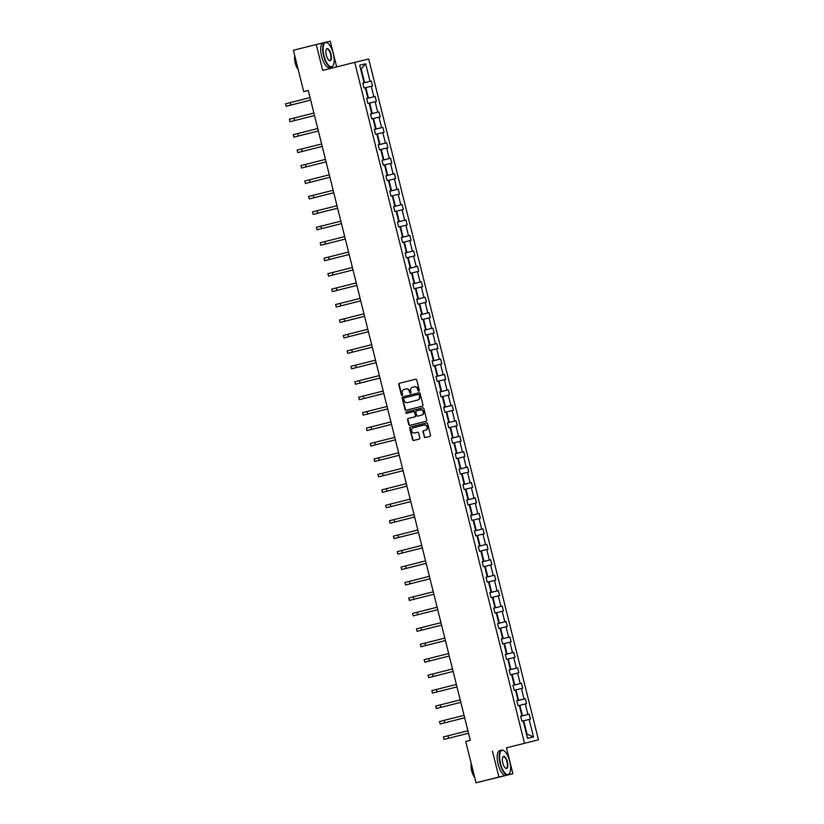 <?xml version="1.0" encoding="UTF-8"?>
<svg xmlns="http://www.w3.org/2000/svg" width="824" height="824" viewBox="0 0 824 824"><rect width="100%" height="100%" fill="white"/><g stroke="black" fill="none" stroke-linecap="round" stroke-linejoin="round"><path stroke-width="1.24" d="M418.839 391.122A0.7 0.649 -103.4 0 0 419.303 390.288L416.728 379.967A0.999 0.927 -103.4 0 0 415.595 379.215L399.424 383.284A0.999 0.927 -103.4 0 0 398.764 384.478L401.339 394.799A0.7 0.649 -103.4 0 0 402.143 395.324A0.7 0.649 -103.4 0 0 402.596 394.49L402.267 393.151A3.203 2.966 -103.4 0 1 404.368 389.319L405.717 388.979A3.203 2.966 -103.4 0 1 409.363 391.369L409.693 392.698A0.7 0.649 -103.4 0 0 410.486 393.223A0.7 0.649 -103.4 0 0 410.949 392.389L410.62 391.05A3.203 2.966 -103.4 0 1 412.711 387.218L414.06 386.878A3.203 2.966 -103.4 0 1 417.706 389.268L418.046 390.607A0.7 0.649 -103.4 0 0 418.839 391.122L418.839 391.122M424.175 436.792A0.999 0.927 -103.4 0 0 425.308 437.544L429.84 436.401A0.999 0.927 -103.4 0 0 430.499 435.206L427.646 423.732A0.999 0.927 -103.4 0 0 426.513 422.99L410.342 427.048A0.999 0.927 -103.4 0 0 409.683 428.253L412.546 439.717A0.999 0.927 -103.4 0 0 413.679 440.459L419.159 439.089A0.999 0.927 -103.4 0 0 419.818 437.884L418.592 432.981A0.999 0.927 -103.4 0 0 417.459 432.229L414.74 432.919A2.678 2.472 -103.4 0 0 414.74 432.919A2.678 2.472 -103.4 0 1 411.681 430.911A2.678 2.472 -103.4 0 1 413.442 427.718L424.082 425.04A2.678 2.472 -103.4 0 0 424.082 425.04A2.678 2.472 -103.4 0 1 427.131 427.059A2.678 2.472 -103.4 0 1 425.38 430.241L423.598 430.684A0.999 0.927 -103.4 0 0 422.949 431.889L424.545 436.699A0.999 0.927 -103.4 0 0 425.596 437.472M492.443 751.169L498.901 777.053L476.025 782.8L512.899 773.726L506.441 747.842L538.463 739.798L506.441 747.842M323.245 42.869L316.262 44.527L322.709 70.411L354.732 62.356L524.466 743.114M316.262 44.527L293.385 50.274L303.696 91.598L308.279 90.506M476.025 782.8L465.725 741.476L470.298 740.323L308.269 90.455L303.696 91.598M422.31 406.181A0.999 0.927 -103.4 0 0 422.969 404.986L420.106 393.522A0.999 0.927 -103.4 0 0 418.973 392.77L402.802 396.838A0.999 0.927 -103.4 0 0 402.153 398.033L405.006 409.497A0.999 0.927 -103.4 0 0 406.139 410.249L422.31 406.181M422.743 407.88A0.999 0.927 -103.4 0 1 423.876 408.632L426.729 420.096A0.999 0.927 -103.4 0 1 426.08 421.291L409.919 425.349A0.999 0.927 -103.4 0 1 408.776 424.607L407.55 419.704A0.999 0.927 -103.4 0 1 408.21 418.499L414.76 416.851A0.999 0.927 -103.4 0 0 415.42 415.656L414.606 412.402A0.999 0.927 -103.4 0 0 413.463 411.66L406.644 413.37A0.7 0.649 -103.4 0 0 406.644 413.37A0.7 0.649 -103.4 0 1 405.841 412.845A0.7 0.649 -103.4 0 1 406.304 412.01L422.733 407.88A0.999 0.927 -103.4 0 1 422.743 407.88L422.733 407.88M498.901 777.053L512.899 773.726M336.666 66.898L330.259 41.2L325.583 42.312M520.686 716.293L529.163 714.161L530.399 719.115L529.132 719.414L533.499 736.934L527.525 738.356L523.158 720.835L521.891 721.134L520.655 716.18L521.922 715.881L519.305 705.396L518.038 705.694L516.803 700.74L518.069 700.441L516.803 700.74M538.463 739.798L368.73 59.04L354.732 62.356M518.069 700.441L515.453 689.946L514.186 690.244L512.95 685.3L514.217 685.001L512.95 685.3M514.217 685.001L511.601 674.506L510.334 674.804L509.098 669.861L510.365 669.551L507.749 659.066L506.482 659.365L505.256 654.411L506.523 654.112L503.907 643.616L502.64 643.925L501.404 638.971L502.671 638.672L500.055 628.176L498.788 628.475L497.552 623.531L498.819 623.232L496.202 612.737L494.936 613.035L493.7 608.091L494.966 607.782L492.35 597.297L491.083 597.596L489.847 592.641L491.114 592.343L489.847 592.641M491.114 592.343L488.498 581.847L487.231 582.156L486.006 577.202L487.272 576.903L486.006 577.202M487.272 576.903L484.656 566.407L483.389 566.706L482.153 561.762L483.42 561.463L482.153 561.762M483.42 561.463L480.804 550.968L479.537 551.266L478.301 546.312L479.568 546.013L476.952 535.528L475.685 535.827L474.449 530.872L475.716 530.574L473.1 520.078L471.833 520.377L470.597 515.433L471.864 515.134L469.247 504.638L467.981 504.937L466.745 499.993L468.022 499.684L466.745 499.993M468.022 499.684L465.406 489.199L464.128 489.497L462.903 484.543L464.169 484.244L462.903 484.543M464.169 484.244L461.553 473.748L460.286 474.058L459.05 469.103L460.317 468.804L459.05 469.103M460.317 468.804L457.701 458.309L456.434 458.608L455.198 453.663L456.465 453.365L453.849 442.869L452.582 443.168L451.346 438.224L452.613 437.915L449.997 427.429L448.73 427.728L447.494 422.774L448.761 422.475L446.144 411.979L444.878 412.288L443.652 407.334L444.919 407.035L442.303 396.54L441.036 396.838L439.8 391.894L441.067 391.596L439.8 391.894M441.067 391.596L438.45 381.1L437.183 381.399L435.947 376.444L437.214 376.146L435.947 376.444M437.214 376.146L434.598 365.66L433.331 365.959L432.095 361.005L433.362 360.706L432.095 361.005M433.362 360.706L430.746 350.21L429.479 350.509L428.243 345.565L429.51 345.266L426.894 334.771L425.627 335.069L424.401 330.125L425.668 329.816L423.052 319.331L421.785 319.63L420.549 314.675L421.816 314.377L419.2 303.881L417.933 304.19L416.697 299.236L417.964 298.937L415.348 288.441L414.081 288.74L412.845 283.796L414.112 283.497L411.495 273.002L410.228 273.3L408.992 268.356L410.259 268.047L408.992 268.356M410.259 268.047L407.643 257.562L406.376 257.861L405.151 252.906L406.417 252.608L405.151 252.906M406.417 252.608L403.801 242.112L402.534 242.421L401.298 237.467L402.565 237.168L399.949 226.672L398.682 226.971L397.446 222.027L398.713 221.728L396.097 211.232L394.83 211.531L393.594 206.577L394.861 206.278L392.245 195.793L390.978 196.091L389.742 191.137L391.009 190.838L388.392 180.343L387.126 180.641L385.889 175.697L387.156 175.399L385.889 175.697M387.156 175.399L384.54 164.903L383.273 165.202L382.048 160.258L383.315 159.949L382.048 160.258M383.315 159.949L380.698 149.463L379.431 149.762L378.195 144.808L379.462 144.509L378.195 144.808M379.462 144.509L376.846 134.013L375.579 134.322L374.343 129.368L375.61 129.069L372.994 118.574L371.727 118.872L370.491 113.928L371.758 113.63L369.142 103.134L367.875 103.433L366.639 98.489L367.906 98.18L365.289 87.694L364.023 87.993L362.797 83.039L364.064 82.74L359.686 65.22L365.671 63.798L370.038 81.319L371.305 81.02L372.541 85.974L371.274 86.273L373.89 96.769L375.157 96.46L376.393 101.414L375.126 101.713L377.732 112.208L379.009 111.91L380.235 116.854L378.968 117.152L381.584 127.648L382.851 127.349L384.087 132.293L382.82 132.602L385.436 143.088L386.703 142.789L387.939 147.743L386.672 148.042L389.288 158.538L390.555 158.229L391.791 163.183L390.524 163.482L393.141 173.977L394.408 173.679L395.644 178.623L394.377 178.932L396.993 189.417L398.26 189.118L399.486 194.073L398.219 194.371L400.835 204.867L402.102 204.558L403.338 209.512L402.071 209.811L404.687 220.307L405.954 220.008L407.19 224.952L405.923 225.251L408.539 235.746L409.806 235.448L411.042 240.392L409.775 240.701L412.391 251.186L413.658 250.887L414.894 255.842L413.627 256.14L416.244 266.636L417.511 266.327L418.736 271.281L417.469 271.58L420.086 282.076L421.352 281.777L422.588 286.721L421.322 287.02L423.938 297.516L425.205 297.217L426.441 302.161L425.174 302.47L427.79 312.955L429.057 312.656L430.293 317.611L429.026 317.909L431.642 328.405L432.909 328.096L434.145 333.051L432.878 333.349L435.494 343.845L436.761 343.546L437.987 348.49L436.72 348.799L439.336 359.285L440.603 358.986L441.839 363.94L440.572 364.239L443.188 374.735L444.455 374.426L445.691 379.38L444.424 379.679L447.041 390.174L448.308 389.876L449.543 394.82L448.277 395.118L450.893 405.614L452.16 405.315L453.396 410.259L452.129 410.568L454.745 421.054L456.012 420.755L457.248 425.709L455.981 426.008L458.597 436.504L459.864 436.195L461.09 441.149L459.823 441.448L462.439 451.943L463.706 451.645L464.942 456.589L463.675 456.887L466.291 467.383L467.558 467.084L468.794 472.028L467.527 472.337L470.144 482.823L471.41 482.524L472.646 487.478L471.38 487.777L473.996 498.273L475.263 497.964L476.499 502.918L475.232 503.217L477.848 513.712L479.115 513.414L480.341 518.358L479.074 518.667L481.69 529.152L482.957 528.854L484.193 533.808L482.926 534.106L485.542 544.602L486.809 544.293L488.045 549.248L486.778 549.546L489.394 560.042L490.661 559.743L491.897 564.687L490.63 564.986L493.246 575.482L494.513 575.183L495.749 580.127L494.482 580.436L497.099 590.921L498.366 590.623L499.591 595.577L498.324 595.876L500.941 606.371L502.207 606.062L503.443 611.017L502.177 611.315L504.793 621.811L506.06 621.512L507.296 626.456L506.029 626.755L508.645 637.251L509.912 636.952L511.148 641.896L509.881 642.205L512.497 652.69L513.764 652.392L515 657.346L513.733 657.645L516.349 668.14L517.616 667.831L518.852 672.786L517.575 673.084L520.191 683.58L521.468 683.281L522.694 688.225L521.427 688.524L524.043 699.02L525.31 698.721L526.546 703.675L525.279 703.974L527.896 714.47L529.163 714.161M519.316 705.447L519.851 705.313L522.467 715.809L520.675 716.262M522.467 715.809L527.896 714.47M519.851 705.313L525.279 703.974M520.665 716.211L521.922 715.881M515.463 690.007L515.999 689.873L518.615 700.369L516.823 700.812M518.615 700.369L524.043 699.02M515.999 689.873L521.427 688.524M511.622 674.568L512.147 674.434L514.763 684.919L512.971 685.372M514.763 684.919L520.191 683.58M512.147 674.434L517.575 673.084M507.769 659.118L508.295 658.984L510.911 669.479L509.119 669.933M510.911 669.479L516.349 668.14M508.295 658.984L513.733 657.645M509.108 669.881L510.365 669.551M503.917 643.678L504.453 643.544L507.069 654.04L505.267 654.493L513.764 652.392M507.069 654.04L512.497 652.69M504.453 643.544L509.881 642.205M505.256 654.441L506.523 654.112M500.065 628.238L500.601 628.104L503.217 638.6L501.425 639.043L509.912 636.952M503.217 638.6L508.645 637.251M500.601 628.104L506.029 626.755M501.404 639.002L502.671 638.672M496.213 612.788L496.748 612.665L499.365 623.15L497.572 623.603M499.365 623.15L504.793 621.811M496.748 612.665L502.177 611.315M497.562 623.562L498.819 623.232M492.371 597.349L492.896 597.215L495.512 607.71L493.72 608.164M495.512 607.71L500.941 606.371M492.896 597.215L498.324 595.876M493.71 608.112L494.966 607.782M488.519 581.909L489.044 581.775L491.66 592.271L489.868 592.714M491.66 592.271L497.099 590.921M489.044 581.775L494.482 580.436M484.667 566.469L485.202 566.335L487.818 576.821L486.016 577.274M487.818 576.821L493.246 575.482M485.202 566.335L490.63 564.986M480.814 551.019L481.35 550.885L483.966 561.381L482.174 561.834M483.966 561.381L489.394 560.042M481.35 550.885L486.778 549.546M476.962 535.579L477.498 535.446L480.114 545.941L478.322 546.394L486.809 544.293M480.114 545.941L485.542 544.602M477.498 535.446L482.926 534.106M478.311 546.343L479.568 546.013M473.12 520.14L473.646 520.006L476.262 530.501L474.469 530.944L482.957 528.854M476.262 530.501L481.69 529.152M473.646 520.006L479.074 518.667M474.459 530.903L475.716 530.574M469.268 504.7L469.793 504.566L472.409 515.052L470.617 515.505M472.409 515.052L477.848 513.712M469.793 504.566L475.232 503.217M470.607 515.463L471.864 515.134M465.416 489.25L465.941 489.116L468.557 499.612L466.765 500.065M468.557 499.612L473.996 498.273M465.941 489.116L471.38 487.777M461.564 473.81L462.099 473.676L464.715 484.172L462.913 484.625M464.715 484.172L470.144 482.823M462.099 473.676L467.527 472.337M457.711 458.371L458.247 458.237L460.863 468.732L459.071 469.175M460.863 468.732L466.291 467.383M458.247 458.237L463.675 456.887M453.859 442.921L454.395 442.797L457.011 453.282L455.219 453.736L456.465 453.365M457.011 453.282L462.439 451.943M454.395 442.797L459.823 441.448M450.017 427.481L450.543 427.347L453.159 437.843L451.367 438.296M453.159 437.843L458.597 436.504M450.543 427.347L455.981 426.008M451.356 438.244L452.613 437.915M446.165 412.041L446.69 411.907L449.307 422.403L447.514 422.846L456.012 420.755M449.307 422.403L454.745 421.054M446.69 411.907L452.129 410.568M447.504 422.805L448.761 422.475M442.313 396.602L442.849 396.468L445.465 406.953L443.662 407.406M445.465 406.953L450.893 405.614M442.849 396.468L448.277 395.118M443.652 407.365L444.919 407.035M438.461 381.151L438.996 381.018L441.613 391.513L439.82 391.966M441.613 391.513L447.041 390.174M438.996 381.018L444.424 379.679M434.608 365.712L435.144 365.578L437.76 376.074L435.968 376.527M437.76 376.074L443.188 374.735M435.144 365.578L440.572 364.239M430.767 350.272L431.292 350.138L433.908 360.634L432.116 361.077M433.908 360.634L439.336 359.285M431.292 350.138L436.72 348.799M426.914 334.832L427.44 334.699L430.056 345.184L428.264 345.637L429.51 345.266M430.056 345.184L435.494 343.845M427.44 334.699L432.878 333.349M423.062 319.382L423.598 319.248L426.214 329.744L424.412 330.197L432.909 328.096M426.214 329.744L431.642 328.405M423.598 319.248L429.026 317.909M424.401 330.146L425.668 329.816M419.21 303.943L419.746 303.809L422.362 314.304L420.57 314.758L429.057 312.656M422.362 314.304L427.79 312.955M419.746 303.809L425.174 302.47M420.549 314.706L421.816 314.377M415.358 288.503L415.893 288.369L418.51 298.865L416.717 299.308M418.51 298.865L423.938 297.516M415.893 288.369L421.322 287.02M416.707 299.267L417.964 298.937M411.516 273.053L412.041 272.929L414.657 283.415L412.865 283.868M414.657 283.415L420.086 282.076M412.041 272.929L417.469 271.58M412.855 283.827L414.112 283.497M407.664 257.613L408.189 257.479L410.805 267.975L409.013 268.428M410.805 267.975L416.244 266.636M408.189 257.479L413.627 256.14M403.812 242.174L404.347 242.04L406.963 252.535L405.161 252.989M406.963 252.535L412.391 251.186M404.347 242.04L409.775 240.701M399.959 226.734L400.495 226.6L403.111 237.085L401.319 237.539M403.111 237.085L408.539 235.746M400.495 226.6L405.923 225.251M401.298 237.497L402.565 237.168M396.107 211.284L396.643 211.15L399.259 221.646L397.467 222.099L405.954 220.008M399.259 221.646L404.687 220.307M396.643 211.15L402.071 209.811M397.456 222.047L398.713 221.728M392.265 195.844L392.791 195.71L395.407 206.206L393.614 206.659L402.102 204.558M395.407 206.206L400.835 204.867M392.791 195.71L398.219 194.371M393.604 206.608L394.861 206.278M388.413 180.405L388.938 180.271L391.554 190.766L389.762 191.209M391.554 190.766L396.993 189.417M388.938 180.271L394.377 178.932M389.752 191.168L391.009 190.838M384.561 164.965L385.086 164.831L387.702 175.316L385.91 175.77M387.702 175.316L393.141 173.977M385.086 164.831L390.524 163.482M380.709 149.515L381.244 149.381L383.86 159.877L382.058 160.33M383.86 159.877L389.288 158.538M381.244 149.381L386.672 148.042M376.856 134.075L377.392 133.941L380.008 144.437L378.216 144.89M380.008 144.437L385.436 143.088M377.392 133.941L382.82 132.602M373.004 118.635L373.54 118.502L376.156 128.997L374.364 129.44L375.61 129.069M376.156 128.997L381.584 127.648M373.54 118.502L378.968 117.152M369.162 103.185L369.688 103.062L372.304 113.547L370.512 114M372.304 113.547L377.732 112.208M369.688 103.062L375.126 101.713M370.501 113.959L371.758 113.63M365.31 87.746L365.835 87.612L368.452 98.108L366.659 98.561L375.157 96.46M368.452 98.108L373.89 96.769M365.835 87.612L371.274 86.273M366.649 98.509L367.906 98.18M365.671 63.798L360.737 69.432L361.273 69.298L364.61 82.668L362.807 83.121M364.61 82.668L370.038 81.319M526.495 734.246L527.03 734.122L523.703 720.753L523.168 720.887M362.797 83.07L364.064 82.74M523.703 720.753L529.132 719.414M533.499 736.934L527.03 734.122M362.817 83.152L371.305 81.02M370.522 114.042L379.009 111.91M374.374 129.481L382.851 127.349M378.226 144.921L386.703 142.789M382.068 160.371L390.555 158.229M385.92 175.811L394.408 173.679M389.773 191.25L398.26 189.118M401.319 237.58L409.806 235.448M405.171 253.02L413.658 250.887M409.023 268.459L417.511 266.327M412.876 283.909L421.352 281.777M416.728 299.349L425.205 297.217M428.274 345.678L436.761 343.546M432.126 361.118L440.603 358.986M435.978 376.558L444.455 374.426M439.831 392.008L448.308 389.876M443.673 407.447L452.16 405.315M451.377 438.327L459.864 436.195M455.229 453.777L463.706 451.645M459.081 469.216L467.558 467.084M462.923 484.656L471.41 482.524M466.775 500.106L475.263 497.964M470.628 515.546L479.115 513.414M482.174 561.875L490.661 559.743M486.026 577.315L494.513 575.183M489.878 592.755L498.366 590.623M493.731 608.194L502.207 606.062M497.583 623.644L506.06 621.512M509.129 669.974L517.616 667.831M512.981 685.414L521.468 683.281M516.833 700.853L525.31 698.721M419.014 391.05A0.7 0.649 -103.4 0 1 418.427 390.514L418.087 389.175A3.203 2.966 -103.4 0 0 414.472 386.786A3.203 2.966 -103.4 0 0 414.441 386.786L414.472 386.786M406.129 388.877L406.088 388.887A3.203 2.966 -103.4 0 1 409.734 391.276L410.074 392.615A0.7 0.649 -103.4 0 0 410.661 393.151M415.677 379.195L399.805 383.191A0.999 0.927 -103.4 0 0 399.146 384.386L401.721 394.706A0.7 0.649 -103.4 0 0 402.318 395.252M419.056 392.749L403.183 396.746A0.999 0.927 -103.4 0 0 402.524 397.941L405.387 409.404A0.999 0.927 -103.4 0 0 406.438 410.167M419.117 394.902A0.7 0.649 -103.4 0 0 418.314 394.377L404.131 397.951A0.7 0.649 -103.4 0 0 403.667 398.785L404.028 400.196A3.203 2.966 -103.4 0 0 407.674 402.576L417.366 400.145A3.203 2.966 -103.4 0 0 419.468 396.313L419.498 394.809A0.7 0.649 -103.4 0 0 418.695 394.294L418.705 394.284M419.498 394.809L419.849 396.22A3.203 2.966 -103.4 0 1 417.747 400.052L408.055 402.493M413.854 411.567L413.844 411.567A0.999 0.927 -103.4 0 0 413.844 411.567A0.999 0.927 -103.4 0 1 414.987 412.309L415.79 415.564A0.999 0.927 -103.4 0 1 415.142 416.769L408.58 418.417A0.999 0.927 -103.4 0 0 407.932 419.612L409.157 424.514A0.999 0.927 -103.4 0 0 410.197 425.277M422.825 407.859L406.685 411.918A0.7 0.649 -103.4 0 0 406.943 413.298M421.558 415.142A2.678 2.472 -103.4 0 0 423.32 411.959A2.678 2.472 -103.4 0 0 420.271 409.95L416.522 410.888A0.999 0.927 -103.4 0 0 415.863 412.082L416.676 415.337A0.999 0.927 -103.4 0 0 417.82 416.089L421.94 415.059A2.678 2.472 -103.4 0 0 423.701 411.866A2.678 2.472 -103.4 0 0 420.642 409.858L420.322 409.93M418.17 416.007A0.999 0.927 -103.4 0 0 418.18 415.996A0.999 0.927 -103.4 0 0 418.19 415.996L421.94 415.059M424.133 425.029L424.453 424.957A2.678 2.472 -103.4 0 1 427.512 426.966A2.678 2.472 -103.4 0 1 425.751 430.149L423.979 430.602A0.999 0.927 -103.4 0 0 423.32 431.797L424.545 436.699M417.541 432.219L415.111 432.827M426.595 422.969L410.713 426.966A0.999 0.927 -103.4 0 0 410.064 428.161L412.917 439.625A0.999 0.927 -103.4 0 0 413.967 440.387M310.679 100.095L286.155 106.275L285.537 103.803L310.051 97.613M286.155 106.275L310.669 100.085M333.246 53.56A12.442 4.738 75.9 0 0 327.756 43.188A12.442 4.738 75.9 0 0 324.017 55.754A12.442 4.738 75.9 0 0 333.287 65.178A12.442 4.738 75.9 0 0 333.246 53.56M333.205 65.343A12.751 4.862 -104.1 0 1 333.133 65.508A12.751 4.862 -104.1 0 1 331.464 67.094A12.751 4.862 -104.1 0 1 323.626 55.847A12.751 4.862 -104.1 0 1 325.243 42.364A12.751 4.862 -104.1 0 1 327.468 42.972A12.751 4.862 -104.1 0 1 327.612 43.085M330.939 54.116A6.221 2.369 -104.1 0 1 329.064 60.399A6.221 2.369 -104.1 0 1 326.325 55.208A6.221 2.369 -104.1 0 1 326.304 49.399A6.221 2.369 -104.1 0 1 330.939 54.116M328.91 60.286A5.912 2.256 75.9 0 0 329.796 60.471A5.912 2.256 75.9 0 0 330.548 54.209A5.912 2.256 75.9 0 0 326.912 48.987A5.912 2.256 75.9 0 0 326.222 49.574M297.845 68.135A12.751 4.862 -104.1 0 1 296.001 62.799A12.751 4.862 -104.1 0 1 295.126 57.227M298.226 69.649A9.177 3.502 -104.1 0 1 295.219 63.015A9.177 3.502 -104.1 0 1 294.755 55.764M331.464 67.094L329.456 67.599A12.751 4.862 -104.1 0 1 321.618 56.362A12.751 4.862 -104.1 0 1 323.235 42.869L325.243 42.364M509.716 761.345A12.442 4.738 75.9 0 0 504.226 750.963A12.442 4.738 75.9 0 0 500.487 763.539A12.442 4.738 75.9 0 0 509.757 772.964A12.442 4.738 75.9 0 0 509.716 761.345M509.675 773.118A12.751 4.862 -104.1 0 1 509.603 773.293A12.751 4.862 -104.1 0 1 507.934 774.879A12.751 4.862 -104.1 0 1 500.096 763.632A12.751 4.862 -104.1 0 1 501.713 750.139A12.751 4.862 -104.1 0 1 503.938 750.757A12.751 4.862 -104.1 0 1 504.082 750.87M507.409 761.891A6.221 2.369 -104.1 0 1 505.534 768.174A6.221 2.369 -104.1 0 1 502.794 762.993A6.221 2.369 -104.1 0 1 502.774 757.184A6.221 2.369 -104.1 0 1 507.409 761.891M505.38 768.061A5.912 2.256 75.9 0 0 506.266 768.246A5.912 2.256 75.9 0 0 507.018 761.994A5.912 2.256 75.9 0 0 503.382 756.772A5.912 2.256 75.9 0 0 502.692 757.359M474.315 775.92A12.751 4.862 -104.1 0 1 472.471 770.574A12.751 4.862 -104.1 0 1 471.596 765.012M474.696 777.434A9.177 3.502 -104.1 0 1 471.688 770.79A9.177 3.502 -104.1 0 1 471.225 763.549M507.934 774.879L505.926 775.384A12.751 4.862 -104.1 0 1 498.087 764.136A12.751 4.862 -104.1 0 1 499.704 750.643L501.713 750.139M482.596 781.245L480.31 781.822A12.751 4.862 -104.1 0 1 479.908 781.883M314.521 115.545L290.007 121.715L289.389 119.243L313.903 113.053M290.007 121.715L314.521 115.535M293.859 137.155L318.373 130.975L293.859 137.155L293.241 134.683L317.755 128.503M297.711 152.605L322.225 146.415L297.711 152.605L297.093 150.123L321.607 143.942M326.077 161.875L301.563 168.044L300.945 165.572L325.459 159.382M301.563 168.044L326.067 161.854M305.405 183.484L329.919 177.304L305.405 183.484L304.787 181.012L329.301 174.822M309.257 198.934L333.772 192.744L309.257 198.934L308.639 196.452L333.154 190.272M337.624 208.194L313.11 214.374L312.492 211.902L337.006 205.712M313.11 214.374L337.624 208.184M341.476 223.644L316.962 229.814L316.344 227.342L340.858 221.151M316.962 229.814L341.476 223.623M320.814 245.253L345.328 239.073L320.814 245.253L320.196 242.781L344.71 236.591M324.656 260.703L349.17 254.513L324.656 260.703L324.048 258.221L348.552 252.041M328.508 276.143L353.022 269.953L328.508 276.143L327.89 273.671L352.404 267.481M332.36 291.583L356.874 285.403L332.36 291.583L331.742 289.111L356.256 282.92M336.213 307.022L360.727 300.842L336.213 307.022L335.595 304.55L360.109 298.37M364.579 316.292L340.065 322.472L339.447 319.99L363.961 313.81M340.065 322.472L364.579 316.282M368.431 331.742L343.907 337.912L343.299 335.44L367.813 329.25M343.907 337.912L368.421 331.722M347.759 353.352L372.273 347.172L347.759 353.352L347.141 350.88L371.655 344.69M351.611 368.802L376.125 362.612L351.611 368.802L350.993 366.32L375.507 360.139M355.463 384.242L379.977 378.051L355.463 384.242L354.845 381.769L379.359 375.579M359.316 399.681L383.829 393.491L359.316 399.681L358.697 397.209L383.212 391.019M363.168 415.121L387.671 408.941L363.168 415.121L362.55 412.649L387.064 406.459M391.534 424.391L367.01 430.571L366.392 428.089L390.906 421.909M367.01 430.571L391.524 424.381M370.862 446.011L395.376 439.82L370.862 446.011L370.244 443.539L394.758 437.348M374.714 461.45L399.228 455.27L374.714 461.45L374.096 458.978L398.61 452.788M378.566 476.89L403.08 470.71L378.566 476.89L377.948 474.418L402.462 468.238M382.418 492.34L406.932 486.15L382.418 492.34L381.8 489.858L406.314 483.678M386.26 507.78L410.774 501.589L386.26 507.78L385.642 505.308L410.156 499.117M390.113 523.219L414.627 517.039L390.113 523.219L389.494 520.747L414.009 514.557M418.479 532.489L393.965 538.669L393.347 536.187L417.861 530.007M393.965 538.669L418.479 532.479M397.817 554.109L422.331 547.919L397.817 554.109L397.199 551.637L421.713 545.447M401.669 569.549L426.183 563.359L401.669 569.549L401.051 567.077L425.565 560.886M405.511 584.989L430.025 578.809L405.511 584.989L404.903 582.516L429.407 576.326M409.363 600.439L433.877 594.248L409.363 600.439L408.745 597.956L433.259 591.776M413.215 615.878L437.729 609.688L413.215 615.878L412.597 613.406L437.111 607.216M417.068 631.318L441.582 625.138L417.068 631.318L416.45 628.846L440.964 622.656M445.434 640.588L420.92 646.758L420.302 644.286L444.816 638.106M420.92 646.758L445.434 640.578M424.762 662.208L449.276 656.017L424.762 662.208L424.154 659.725L448.668 653.545M428.614 677.647L453.128 671.457L428.614 677.647L427.996 675.175L452.51 668.985M432.466 693.087L456.98 686.907L432.466 693.087L431.848 690.615L456.362 684.425M436.318 708.537L460.832 702.347L436.318 708.537L435.7 706.055L460.214 699.875M440.171 723.977L464.685 717.786L440.171 723.977L439.553 721.505L464.067 715.314M468.537 733.247L444.023 739.416L443.405 736.944L467.919 730.754M444.023 739.416L468.526 733.226M290.13 102.619L290.748 105.101M293.983 118.069L294.59 120.541M297.825 133.509L298.442 135.981M301.677 148.948L302.295 151.42M305.529 164.388L306.147 166.87M309.381 179.838L309.999 182.31M313.233 195.278L313.851 197.75M317.075 210.717L317.693 213.189M320.927 226.157L321.545 228.639M324.78 241.607L325.398 244.079M328.632 257.047L329.25 259.519M332.484 272.487L333.102 274.969M336.336 287.937L336.944 290.409M340.178 303.376L340.796 305.848M344.03 318.816L344.648 321.288M347.882 334.256L348.501 336.738M351.735 349.706L352.353 352.178M355.587 365.145L356.195 367.617M359.429 380.585L360.047 383.057M363.281 396.025L363.899 398.507M367.133 411.475L367.751 413.947M370.985 426.914L371.603 429.386M374.838 442.354L375.456 444.836M378.679 457.804L379.298 460.276M382.532 473.244L383.15 475.716M386.384 488.683L387.002 491.156M390.236 504.123L390.854 506.606M394.088 519.573L394.706 522.045M397.93 535.013L398.548 537.485M401.782 550.453L402.4 552.925M405.635 565.892L406.253 568.375M409.487 581.342L410.105 583.814M413.339 596.782L413.957 599.254M417.191 612.222L417.799 614.704M421.033 627.672L421.651 630.144M424.885 643.111L425.503 645.583M428.738 658.551L429.356 661.023M432.59 673.991L433.208 676.473M436.442 689.441L437.05 691.913M440.284 704.881L440.902 707.352M444.136 720.32L444.754 722.792M447.988 735.76L448.606 738.242"/></g></svg>
